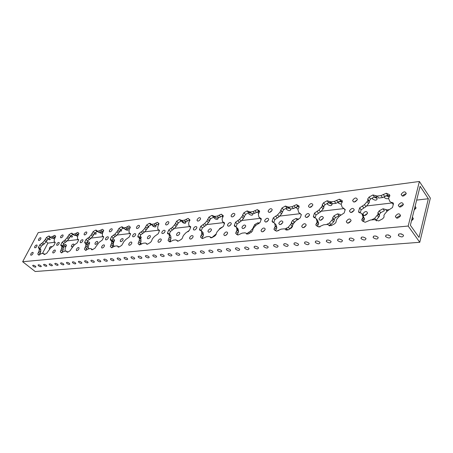 <?xml version="1.0" encoding="UTF-8"?>
<svg xmlns="http://www.w3.org/2000/svg" width="453" height="453" viewBox="0 0 453 453"><rect width="100%" height="100%" fill="white"/><g stroke="black" fill="none" stroke-linecap="round" stroke-linejoin="round"><path stroke-width="0.68" d="M361.132 238.708L361.001 238.521C361.358 236.608 362.978 236.54 365.865 238.312L365.984 238.488C365.633 240.407 364.014 240.481 361.132 238.708M372.219 198.052L372.468 198.929C375.254 200.685 376.839 200.554 377.224 198.539L374.138 197.072M389.178 197.015L385.837 195.588M384.121 197.015L384.342 197.468C385.526 198.652 386.947 199.003 388.612 198.533M373.244 237.689L373.136 237.542C373.487 235.566 375.141 235.481 378.091 237.281L378.187 237.423C377.842 239.405 376.194 239.495 373.244 237.689M385.656 236.647L385.577 236.534C385.922 234.495 387.604 234.394 390.628 236.228L390.696 236.33C390.356 238.374 388.68 238.482 385.656 236.647M398.38 235.577L398.329 235.498C398.668 233.397 400.384 233.278 403.476 235.147L403.521 235.209C403.187 237.321 401.477 237.44 398.38 235.577M327.496 203.227L327.632 204.439C330.18 206.081 331.658 206.013 332.066 204.235L328.499 202.723M315.475 242.553L315.26 242.23C315.639 240.554 317.145 240.537 319.784 242.191L319.988 242.497C319.614 244.178 318.114 244.201 315.475 242.553M342.242 202.066L338.957 201.472M338.278 201.976L338.459 203.108L341.137 204.343M326.488 241.625L326.296 241.336C326.67 239.603 328.204 239.575 330.894 241.256L331.086 241.528C330.713 243.272 329.184 243.301 326.488 241.625M337.762 240.679L337.587 240.418C337.955 238.629 339.518 238.589 342.275 240.3L342.44 240.537C342.077 242.338 340.52 242.383 337.762 240.679M349.308 239.705L349.155 239.484C349.518 237.632 351.109 237.576 353.929 239.314L354.07 239.524C353.714 241.381 352.128 241.443 349.308 239.705M289.937 208.499C287.672 207.491 286.483 207.672 286.375 209.037L286.647 209.484C288.986 211.013 290.367 210.996 290.792 209.439L290.435 208.907M273.85 246.053L273.561 245.622C273.963 244.156 275.367 244.19 277.785 245.724L278.068 246.143C277.678 247.615 276.268 247.587 273.85 246.053M298.612 206.698C296.902 206.432 296.132 206.817 296.302 207.848L297.932 209.167M283.912 245.209L283.635 244.801C284.031 243.284 285.464 243.306 287.932 244.869L288.199 245.26C287.808 246.789 286.381 246.766 283.912 245.209M294.195 244.343L293.94 243.963C294.331 242.395 295.786 242.406 298.306 243.997L298.555 244.36C298.17 245.939 296.715 245.934 294.195 244.343M304.716 243.459L304.478 243.108C304.863 241.483 306.341 241.483 308.923 243.102L309.15 243.442C308.77 245.067 307.293 245.073 304.716 243.459M250.769 212.65C249.297 212.395 248.606 212.7 248.703 213.567L249.037 214.105C251.189 215.532 252.485 215.566 252.921 214.195L252.457 213.527M235.747 249.258L235.396 248.737C235.809 247.457 237.129 247.525 239.354 248.957L239.699 249.467C239.292 250.758 237.978 250.685 235.747 249.258M258.952 211.404L257.825 212.468L258.652 213.425M244.971 248.482L244.631 247.984C245.039 246.653 246.381 246.721 248.652 248.176L248.986 248.663C248.578 249.999 247.242 249.937 244.971 248.482M271.239 211.477L270.86 211.098M254.388 247.689L254.065 247.213C254.473 245.837 255.832 245.894 258.153 247.372L258.47 247.842C258.068 249.218 256.709 249.167 254.388 247.689M264.014 246.879L263.708 246.426C264.11 245.005 265.492 245.05 267.865 246.557L268.159 247.004C267.763 248.425 266.381 248.386 264.014 246.879M214.558 216.947L214.014 217.751L214.394 218.369C216.392 219.699 217.61 219.767 218.052 218.567L217.519 217.802M200.736 252.208L200.334 251.608C200.753 250.492 201.993 250.594 204.054 251.925L204.45 252.514C204.037 253.64 202.802 253.533 200.736 252.208M222.978 215.9L222.429 216.738L222.785 217.327M209.218 251.494L208.827 250.911C209.246 249.756 210.503 249.852 212.61 251.205L212.989 251.777C212.582 252.938 211.325 252.842 209.218 251.494M217.882 250.764L217.502 250.203C217.916 249.003 219.195 249.093 221.336 250.475L221.71 251.024C221.302 252.225 220.022 252.14 217.882 250.764M226.721 250.022L226.358 249.478C226.766 248.238 228.069 248.318 230.254 249.722L230.611 250.254C230.203 251.5 228.907 251.421 226.721 250.022M182.049 221.206L182.389 222.304C184.246 223.544 185.396 223.646 185.838 222.593L185.283 221.794M168.454 254.92L168.006 254.269C168.425 253.289 169.592 253.42 171.517 254.665L171.953 255.311C171.54 256.29 170.373 256.16 168.454 254.92M189.937 220.135L189.773 220.764M176.285 254.263L175.849 253.623C176.268 252.61 177.451 252.734 179.411 253.997L179.835 254.631C179.422 255.651 178.239 255.526 176.285 254.263M184.275 253.589L183.85 252.967C184.263 251.919 185.47 252.038 187.463 253.323L187.876 253.94C187.463 254.994 186.262 254.875 184.275 253.589M192.423 252.904L192.01 252.293C192.423 251.211 193.646 251.324 195.673 252.632L196.081 253.233C195.668 254.32 194.45 254.212 192.423 252.904M152.548 225.764L152.723 225.951C154.467 227.117 155.555 227.236 155.991 226.313L155.47 225.532L158.975 223.81L157.395 222.293L158.997 223.635L157.701 226.925L157.871 229.411L159.445 230.254L158.839 232.4L158.148 233.81L154.626 236.33L152.429 238.782L151.472 241.189L150.379 242.485L147.65 244.116L146.313 243.867L146.234 243.363L145.368 243.001L143.086 243.238L139.586 244.926L138.086 243.555L139.405 240.169L139.298 237.621L137.848 236.879L137.91 236.081L139.156 233.346L142.565 230.883L144.711 228.493L146.715 224.926L149.365 223.312L150.685 223.533L150.747 223.963L151.613 224.309L153.89 224.02L157.395 222.293M138.59 257.434L138.114 256.738C138.527 255.883 139.632 256.036 141.427 257.196L141.902 257.887C141.495 258.748 140.39 258.595 138.59 257.434M145.843 256.823L145.373 256.138C145.787 255.249 146.908 255.401 148.737 256.579L149.201 257.259C148.788 258.148 147.672 258.006 145.843 256.823M153.233 256.2L152.774 255.526C153.188 254.609 154.326 254.75 156.183 255.956L156.642 256.625C156.228 257.542 155.09 257.4 153.233 256.2M160.77 255.566L160.317 254.903C160.736 253.957 161.885 254.093 163.776 255.316L164.224 255.973C163.81 256.925 162.661 256.789 160.77 255.566M110.889 259.767L110.379 259.037C110.787 258.284 111.834 258.453 113.522 259.541L114.026 260.265C113.624 261.019 112.576 260.854 110.889 259.767M123.063 227.842L125.158 229.337C126.795 230.435 127.825 230.571 128.256 229.762L127.672 228.918M117.621 259.201L117.123 258.476C117.531 257.7 118.595 257.865 120.311 258.974L120.804 259.688C120.402 260.469 119.337 260.305 117.621 259.201M124.484 258.623L123.992 257.91C124.399 257.106 125.475 257.264 127.219 258.391L127.706 259.099C127.299 259.903 126.228 259.745 124.484 258.623M147.231 227.689L148.867 227.202L148.324 226.398M131.472 258.034L130.985 257.327C131.398 256.5 132.486 256.653 134.258 257.797L134.739 258.499C134.331 259.331 133.239 259.178 131.472 258.034M99.354 232.389L99.473 232.497C101.019 233.527 101.999 233.68 102.418 232.961L101.665 231.993M85.119 261.936L84.586 261.188C84.983 260.52 85.979 260.702 87.576 261.726L88.103 262.468C87.706 263.136 86.716 262.955 85.119 261.936M91.393 261.404L90.866 260.662C91.263 259.977 92.27 260.152 93.89 261.194L94.411 261.93C94.014 262.621 93.007 262.446 91.393 261.404M97.774 260.866L97.253 260.13C97.655 259.422 98.675 259.597 100.317 260.656L100.832 261.387C100.436 262.094 99.417 261.925 97.774 260.866M104.269 260.322L103.76 259.592C104.162 258.861 105.198 259.031 106.863 260.101L107.372 260.832C106.97 261.562 105.94 261.392 104.269 260.322M119.632 230.815C120.866 231.262 121.529 231.183 121.625 230.583L120.866 229.603M78.024 235.407L77.333 234.847M75.345 235.317L77.559 236.347M61.087 263.957L60.538 263.193C60.923 262.61 61.868 262.797 63.38 263.765L63.93 264.518C63.545 265.107 62.599 264.92 61.087 263.957M66.942 263.465L66.393 262.706C66.784 262.1 67.74 262.287 69.275 263.267L69.819 264.02C69.434 264.626 68.471 264.439 66.942 263.465M72.899 262.961L72.355 262.208C72.746 261.585 73.72 261.766 75.272 262.763L75.81 263.51C75.419 264.139 74.451 263.957 72.899 262.961M93.986 233.708C95.306 234.32 96.053 234.326 96.234 233.731L95.266 232.616M78.952 262.451L78.42 261.698C78.811 261.058 79.796 261.239 81.37 262.247L81.902 262.995C81.512 263.64 80.526 263.459 78.952 262.451M401.199 194.246L401.171 194.371C402.247 196.778 403.934 196.528 406.233 193.624L406.256 193.527C405.192 191.104 403.504 191.347 401.199 194.246M414.178 210.033L416.08 207.961L415.129 206.211M395.412 216.228L395.384 216.364C396.46 218.884 398.17 218.663 400.509 215.702L400.531 215.594C399.461 213.052 397.757 213.261 395.412 216.228M398.334 205.141L398.3 205.271C399.382 207.734 401.081 207.497 403.397 204.563L403.419 204.462C402.349 201.981 400.656 202.208 398.334 205.141M411.454 220.917L413.374 218.827L412.428 217.027M352.706 200.266L352.632 200.617C353.697 202.678 355.243 202.372 357.275 199.699L357.343 199.365C356.285 197.293 354.739 197.593 352.706 200.266M362.966 213.759L362.898 214.11C363.98 216.183 365.514 215.9 367.508 213.267L367.57 212.938C366.494 210.849 364.959 211.126 362.966 213.759M346.392 221.291L346.313 221.676C347.389 223.822 348.957 223.533 351.007 220.815L351.081 220.447C350.01 218.289 348.448 218.567 346.392 221.291M349.574 210.69L349.501 211.064C350.571 213.165 352.123 212.865 354.167 210.169L354.235 209.824C353.176 207.706 351.619 207.995 349.574 210.69M308.572 205.741L308.476 206.291C309.512 208.04 310.934 207.684 312.74 205.226L312.836 204.694C311.806 202.933 310.384 203.284 308.572 205.741M319.11 218.55L319.014 219.093C320.073 220.854 321.483 220.526 323.255 218.097L323.346 217.57C322.293 215.792 320.883 216.121 319.11 218.55M301.851 225.888L301.743 226.489C302.802 228.301 304.24 227.955 306.052 225.458L306.154 224.881C305.107 223.052 303.669 223.391 301.851 225.888M305.237 215.736L305.135 216.308C306.183 218.091 307.615 217.74 309.422 215.26L309.524 214.705C308.482 212.916 307.055 213.255 305.237 215.736M268.244 210.747L268.131 211.449C269.133 212.933 270.441 212.536 272.06 210.271L272.174 209.58C271.177 208.091 269.869 208.476 268.244 210.747M278.969 222.933L278.861 223.635C279.88 225.13 281.183 224.756 282.768 222.514L282.876 221.828C281.862 220.322 280.56 220.69 278.969 222.933M261.205 230.09L261.087 230.86C262.106 232.378 263.431 231.987 265.05 229.694L265.169 228.941C264.15 227.412 262.831 227.791 261.205 230.09M264.756 220.345L264.637 221.081C265.645 222.582 266.964 222.191 268.584 219.909L268.697 219.19C267.695 217.678 266.375 218.063 264.756 220.345M231.251 215.334L231.126 216.166C232.083 217.417 233.289 216.993 234.756 214.903L234.881 214.082C233.929 212.825 232.717 213.244 231.251 215.334M242.095 226.959L241.981 227.785C242.955 229.048 244.156 228.646 245.594 226.574L245.707 225.758C244.739 224.484 243.533 224.886 242.095 226.959M223.969 233.935L223.839 234.835C224.818 236.109 226.036 235.685 227.497 233.572L227.627 232.689C226.653 231.404 225.435 231.823 223.969 233.935M227.638 224.569L227.508 225.435C228.476 226.693 229.688 226.274 231.155 224.167L231.279 223.318C230.317 222.049 229.105 222.463 227.638 224.569M197.191 219.563L197.055 220.486C197.961 221.54 199.082 221.098 200.419 219.161L200.554 218.25C199.648 217.185 198.527 217.621 197.191 219.563M208.103 230.668L207.984 231.591C208.907 232.661 210.022 232.236 211.33 230.317L211.449 229.405C210.532 228.329 209.416 228.748 208.103 230.668M189.728 237.474L189.592 238.471C190.515 239.535 191.642 239.093 192.972 237.14L193.108 236.155C192.191 235.079 191.058 235.52 189.728 237.474M193.482 228.454L193.352 229.416C194.263 230.475 195.39 230.033 196.721 228.086L196.857 227.14C195.945 226.07 194.818 226.506 193.482 228.454M165.724 223.465L165.588 224.462C166.444 225.351 167.485 224.898 168.714 223.097L168.856 222.112C168.001 221.211 166.959 221.664 165.724 223.465M176.67 234.099L176.545 235.09C177.417 235.996 178.454 235.56 179.66 233.771L179.784 232.791C178.918 231.879 177.882 232.315 176.67 234.099M158.131 240.736L157.989 241.8C158.861 242.7 159.909 242.242 161.132 240.424L161.274 239.371C160.407 238.465 159.36 238.924 158.131 240.736M161.953 232.044L161.817 233.074C162.678 233.969 163.72 233.51 164.949 231.704L165.09 230.685C164.229 229.784 163.182 230.237 161.953 232.044M136.574 227.083L136.432 228.125C137.236 228.884 138.205 228.42 139.348 226.738L139.496 225.707C138.692 224.943 137.723 225.401 136.574 227.083M147.514 237.281L147.389 238.323C148.205 239.093 149.173 238.646 150.294 236.981L150.419 235.945C149.603 235.169 148.641 235.617 147.514 237.281M128.89 243.759L128.743 244.869C129.558 245.628 130.532 245.164 131.67 243.471L131.817 242.366C131.002 241.602 130.028 242.066 128.89 243.759M132.757 235.367L132.61 236.443C133.42 237.202 134.394 236.738 135.532 235.05L135.679 233.986C134.875 233.221 133.895 233.68 132.757 235.367M109.49 230.441L109.337 231.517C110.09 232.163 111.002 231.698 112.072 230.124L112.225 229.059C111.472 228.408 110.56 228.867 109.49 230.441M120.402 240.243L120.266 241.313C121.03 241.97 121.942 241.523 122.984 239.96L123.12 238.895C122.355 238.233 121.449 238.68 120.402 240.243M101.744 246.562L101.591 247.7C102.355 248.346 103.267 247.876 104.332 246.296L104.479 245.164C103.72 244.512 102.808 244.982 101.744 246.562M105.64 238.454L105.487 239.558C106.245 240.203 107.157 239.739 108.227 238.159L108.375 237.061C107.621 236.409 106.71 236.874 105.64 238.454M84.264 233.572L84.099 234.665C84.807 235.22 85.662 234.756 86.67 233.278L86.829 232.191C86.127 231.63 85.272 232.095 84.264 233.572M95.119 243.001L94.977 244.093C95.696 244.66 96.546 244.207 97.531 242.74L97.672 241.653C96.959 241.087 96.104 241.534 95.119 243.001M76.478 249.173L76.319 250.328C77.033 250.877 77.888 250.407 78.89 248.924L79.049 247.774C78.335 247.219 77.48 247.683 76.478 249.173M80.396 241.324L80.232 242.451C80.945 243.001 81.8 242.536 82.803 241.053L82.961 239.937C82.253 239.382 81.398 239.841 80.396 241.324M89.434 248.793L88.386 248.374L88.42 245.951L89.694 242.825L88.578 241.726L86.625 242.768M114.467 246.183L113.352 245.764L113.318 243.312L114.581 240.13L113.318 238.958L112.706 238.941M140.685 238.901L141.262 237.247L140.096 236.132M170.294 241.964L170.481 240.798L170.152 240.407M169.83 235.056L169.937 234.167L169.439 233.555M259.626 223.091L257.859 222.774L254.733 224.563L252.774 228.522L250.43 231.166L246.483 233.878M292.57 225.821L289.756 229.025M298.402 219.541L298 219.009L295.985 218.505L292.655 220.379L291.381 222.429L291.387 223.488L288.284 227.253L285.169 228.873M340.786 215.056L339.784 214.365L337.547 213.856L339.008 215.69L335.452 217.644L334.161 219.597L334.223 220.883L333.538 221.93L329.546 225.894M337.547 213.856L333.991 215.821L332.689 217.774L332.757 219.059L329.541 222.989L326.336 224.609M389.269 209.603L387.281 209.932L383.028 208.759L384.438 210.696L380.633 212.757L379.32 214.592L379.45 216.132L376.075 220.317M383.028 208.759L379.212 210.826L377.898 212.672L378.023 214.212L374.699 218.323L371.256 220.022M71.359 248.799L70.153 250.679L67.825 252.123L66.834 252.044L66.727 251.279L66.121 251.092L64.281 251.279L61.325 252.774L60.317 251.67L61.659 248.454L61.778 246.002L60.793 245.588L60.872 244.716L62.14 242.236L65.102 240.039L67.639 237.1L69.009 234.654L71.28 233.221L72.265 233.289L72.361 233.975L72.973 234.156L74.807 233.924L77.774 232.395L78.862 233.476L77.542 236.619L77.469 239.037L78.539 239.501L78.465 240.35L77.197 242.887L74.145 245.135L71.359 248.799M61.857 252.814L63.244 249.773L63.137 247.134M62.321 246.455L63.714 243.555L66.676 241.358L68.618 239.212L70.566 235.985L72.837 234.552L71.28 233.221M96.217 246.2L94.994 248.142L92.542 249.643L91.455 249.524L91.347 248.816L90.668 248.584L88.697 248.788L85.577 250.345L84.422 249.167L85.759 245.888L85.815 243.397L84.694 242.893L84.768 242.038L86.036 239.478L89.133 237.196L91.144 234.977L93.12 231.636L95.504 230.147L96.585 230.254L96.676 230.877L97.361 231.104L99.326 230.854L102.457 229.263L103.692 230.418L102.384 233.612L102.378 236.064L103.59 236.63L103.522 237.457L102.259 240.073L99.065 242.412L96.217 246.2M85.991 250.413L87.361 247.253L87.123 244.518M86.246 243.771L87.616 240.849L90.713 238.572L93.318 235.537L94.688 233.018L97.304 231.432M122.905 243.408L121.664 245.418L119.082 246.981L117.876 246.806L117.78 246.183L117.016 245.9L114.898 246.115L111.597 247.734L110.283 246.466L111.614 243.131L111.585 240.605L110.317 239.999L110.385 239.167L111.642 236.523L114.892 234.156L117.582 231.007L118.952 228.403L121.466 226.851L122.661 227.01L122.74 227.548L123.51 227.825L125.623 227.565L128.929 225.905L130.339 227.146L129.031 230.39L129.111 232.865L130.487 233.555L130.43 234.354L129.173 237.055L125.821 239.484L123.697 241.845L122.905 243.408M111.868 247.808L113.216 244.558L112.871 241.749M111.891 240.877L113.233 237.944L116.478 235.583L119.162 232.446L120.532 229.835L123.397 228.153M141.557 244.071L141.517 243.669L140.368 243.244L141.019 241.653L140.9 239.105L140.526 238.754M139.45 237.763L140.753 234.824L144.162 232.372L146.925 229.116L148.295 226.421L151.455 224.637M182.65 237.157L182.508 237.972L181.387 239.32L178.499 241.019L177.004 240.679L175.968 239.88L173.505 240.13L169.779 241.896L168.063 240.407L169.371 236.97L169.167 234.416L167.514 233.499L167.57 232.751L168.799 229.92L172.389 227.361L175.249 223.975L176.619 221.177L179.422 219.501L181.902 220.515L184.36 220.203L188.091 218.397L189.915 219.864L188.618 223.125L188.901 225.673L190.702 226.71L190.645 227.395L189.428 230.3L185.713 232.933L183.442 235.481L182.65 237.157M169.66 241.834L170.985 238.527L170.77 235.962L170.322 235.532M169.15 234.365L170.396 231.466L173.98 228.912L176.834 225.532L178.199 222.74L181.71 220.866M216.245 233.646L216.126 234.49L214.965 235.894L211.896 237.666L209.093 236.5L206.421 236.772L202.446 238.618L200.481 236.976L201.806 233.618L201.455 230.968L199.563 229.835L199.62 229.161L200.826 226.223L204.609 223.55L206.908 220.973L208.924 217.134L211.896 215.379L214.648 216.409L217.304 216.081L221.279 214.19L223.357 215.804L222.055 218.969L222.491 221.608L224.546 222.893L224.495 223.488L223.306 226.506L219.382 229.246L217.027 231.902L216.245 233.646M202.078 238.431L203.414 235.237L203.063 232.582L202.525 232.044M201.268 230.605L202.423 227.836L206.2 225.175L209.144 221.664L210.498 218.765L214.428 216.811M252.74 229.824L252.655 230.707L251.455 232.168L248.187 234.025L245.062 232.825L242.157 233.125L237.904 235.056L235.651 233.238L236.987 229.999L236.477 227.242L234.314 225.837L234.36 225.266L235.543 222.213L239.541 219.422L242.593 215.764L242.661 214.881L243.935 212.746L247.089 210.911L250.147 211.964L253.034 211.602L257.287 209.62L259.371 210.815L259.66 211.415L258.352 214.45L258.957 217.18L261.307 218.765L261.262 219.241L260.113 222.378L255.956 225.249L253.51 228.012L252.74 229.824M237.247 234.745L238.584 231.693L238.068 228.935L237.304 228.25M236.041 226.636L237.123 223.901L241.115 221.121L243.488 218.442L245.498 214.456L248.652 212.627L250.464 213.097L249.45 211.981M292.536 225.662L292.491 226.579L291.245 228.108L287.751 230.056L284.263 228.827L281.092 229.15L276.528 231.183L274.269 229.841L273.952 229.139L275.282 226.075L274.586 223.21L272.106 221.472L272.151 221.03L273.289 217.853L277.53 214.932L279.999 212.134L282.004 207.978L285.367 206.053L288.776 207.129L291.919 206.732L296.483 204.643L298.833 205.872L299.093 207.185L297.893 209.501L298.703 212.429L301.347 214.609L300.243 217.876L295.832 220.883L293.289 223.771L292.536 225.662M275.537 230.724L276.862 227.853L276.16 224.988L275.424 224.156M273.833 222.378L274.852 219.626L279.088 216.715L281.551 213.924L283.55 209.773L286.908 207.859L288.923 208.335L287.87 207.1M336.103 221.109L336.098 222.061L334.812 223.663L331.069 225.713L327.157 224.45L323.68 224.801L318.765 226.947L316.205 225.56L315.809 224.637L317.043 222.247L316.998 221.245L316.2 218.657L313.408 216.404L314.49 213.091L318.997 210.033L322.27 206.041L322.225 204.756L323.555 202.774L327.151 200.753L330.956 201.845L334.399 201.415L339.314 199.212L341.97 200.469L342.332 201.834L341.132 204.071L342.179 207.293L345.214 209.546L344.178 212.955L339.473 216.109L336.828 219.133L336.103 221.109M317.377 226.33L318.674 223.68L317.746 220.526L317.072 219.711M315.062 217.78L316.03 214.96L320.526 211.908L323.091 208.992L323.793 207.927L323.742 206.642L325.067 204.665L328.657 202.65L330.9 203.131L329.801 201.749M384.002 216.098L384.048 217.095L382.711 218.771L378.685 220.934L374.28 219.637L370.452 220.028L365.135 222.293L362.224 220.866L361.749 219.677L362.966 217.4L362.864 216.358L361.839 213.663L360.299 212.774C359.155 212.842 358.595 212.389 358.617 211.409L359.642 207.876L364.45 204.66L367.128 201.596L367.847 200.486L367.734 198.941L369.082 197.072L372.944 194.943L377.213 196.053L380.996 195.577L386.307 193.25L389.32 194.541L389.835 195.798L388.617 198.097L388.787 198.975L389.942 201.647L391.602 202.525C392.853 202.44 393.464 202.927 393.436 203.975L392.485 207.536L387.451 210.86L384.693 214.031L383.918 215.351L384.002 216.098M363.283 221.517L364.529 219.122L362.757 214.869M360.226 212.785L361.137 209.847L365.939 206.642L368.606 203.584L369.325 202.474L369.206 200.934L370.548 199.071L374.405 196.947L376.907 197.429L375.752 195.843M47.758 238.969C49.105 239.796 49.949 239.943 50.283 239.399L48.952 238.108M33.233 266.296L32.661 265.532C33.029 265.022 33.93 265.22 35.345 266.121L35.917 266.885C35.549 267.395 34.655 267.196 33.233 266.296M55.124 237.91L54.536 237.519M52.893 238.091L54.422 238.958M38.624 265.843L38.058 265.079C38.426 264.558 39.332 264.75 40.77 265.662L41.336 266.426C40.968 266.953 40.062 266.755 38.624 265.843M44.1 265.384L43.539 264.62C43.913 264.082 44.83 264.275 46.285 265.203L46.846 265.962C46.472 266.5 45.555 266.307 44.1 265.384M49.671 264.914L49.111 264.15C49.49 263.601 50.413 263.793 51.885 264.728L52.446 265.486C52.067 266.047 51.144 265.854 49.671 264.914M70.085 236.421C71.438 237.151 72.242 237.236 72.503 236.659L71.348 235.441M55.328 264.439L54.773 263.68C55.158 263.108 56.093 263.295 57.588 264.252L58.137 265.005C57.758 265.577 56.823 265.39 55.328 264.439M38.652 239.235L38.471 240.333C39.094 240.747 39.858 240.294 40.759 238.969L40.94 237.876C40.323 237.457 39.558 237.91 38.652 239.235M51.704 246.959L51.636 246.67C51.008 246.245 50.243 246.687 49.36 247.995L49.462 249.292M71.489 245.583L71.342 246.681C72.016 247.168 72.814 246.721 73.748 245.333L73.901 244.241C73.227 243.748 72.423 244.195 71.489 245.583M60.702 236.494L60.532 237.599C61.195 238.074 61.999 237.615 62.95 236.217L63.12 235.124C62.463 234.643 61.653 235.101 60.702 236.494M30.866 253.884L30.679 255.045C31.308 255.452 32.072 254.994 32.973 253.663L33.154 252.514C32.525 252.1 31.761 252.559 30.866 253.884M52.91 251.608L52.735 252.768C53.409 253.238 54.213 252.774 55.158 251.375L55.328 250.22C54.66 249.745 53.856 250.203 52.91 251.608M56.829 244.008L56.659 245.141C57.321 245.611 58.131 245.152 59.077 243.754L59.247 242.627C58.584 242.151 57.774 242.61 56.829 244.008M34.779 246.517L34.598 247.649C35.221 248.057 35.985 247.598 36.886 246.279L37.067 245.152C36.444 244.739 35.679 245.192 34.779 246.517M65.957 251.132L65.045 250.809L65.147 248.42L66.415 245.339L65.442 244.314L62.571 245.747M48.154 251.222L46.965 253.046L44.745 254.439L43.845 254.393L43.737 253.584L43.199 253.431L41.478 253.606L38.669 255.05L37.775 253.98L39.128 250.854L39.309 248.442L38.437 248.097L38.528 247.219L39.796 244.818L42.633 242.695L45.102 239.852L46.461 237.48L48.63 236.098L49.524 236.132L49.62 236.862L50.17 237.01L51.891 236.794L54.705 235.322L55.662 236.341L54.343 239.427L54.173 241.33L54.201 241.806L55.147 242.191L55.068 243.057L53.799 245.509L50.878 247.683L48.154 251.222M39.303 255.039L40.702 252.128L40.691 249.563M39.949 248.963L41.353 246.087L44.19 243.969L46.653 241.132L48.007 238.759L50.215 237.355M330.933 203.182L329.342 202.712M341.89 201.851L340.124 201.342M298.991 206.862L298.476 206.664M419.387 181.477L38.222 232.599L22.65 261.726L35.204 271.523L419.767 242.293L430.35 198.097L419.387 181.477L408.181 226.047L22.65 261.726M289.303 208.159L288.691 207.955M388.266 196.166L385.877 195.583M376.267 197.644L374.076 197.1M416.03 208.12L414.597 208.346M413.351 218.918L411.902 219.133M367.474 213.374L364.433 215.554M323.221 218.187L320.616 220.26M282.729 222.627L280.515 224.541M245.526 226.732L243.68 228.437M211.223 230.549L209.745 231.998M179.479 234.127L178.391 235.243M149.96 237.542L149.388 238.153M66.478 245.543L64.145 247.015L63.052 247.066M387.043 211.426L385.831 209.705M295.566 221.24L294.15 222.117L292.887 224.235M170.464 241.466L169.869 240.866M169.348 233.799L169.847 234.275L169.19 234.246M141.296 237.378L139.711 238.006M114.62 240.254L112.627 241.528M89.739 242.978L87.152 244.524M320.022 226.908L317.768 226.534M278.833 230.447L276.517 231.177M119.377 246.828L118.267 246.619M93.567 249.076L92.248 249.592M216.262 233.918L211.653 237.768M223.295 226.523L219.807 228.414L218.578 230.254M307.27 217.349L306.93 217.236M400.288 216.251L400.016 215.815M42.401 253.589L47.882 243.114L46.217 241.743M428.357 198.737L420.107 186.285L410.373 225.243L419.036 237.446L428.357 198.737L416.658 200.101M391.93 202.984L366.443 205.956M343.969 208.578L321.018 211.257M300.322 213.669L279.563 216.092M260.028 218.369L241.579 220.52M223.465 222.633L206.653 224.592M189.79 226.562L174.422 228.352M158.686 230.192L144.586 231.834M129.858 233.55L116.897 235.062M103.069 236.676L91.121 238.068M78.109 239.586L67.067 240.877M54.802 242.304L47.882 243.114M267.077 221.642L266.398 221.947L268.516 220.067M181.642 239.127L180.181 240.101M188.697 231.223L187.882 231.743M402.706 196.092C403.408 194.705 404.557 193.963 406.154 193.867M396.913 218.182C397.587 216.676 398.77 215.883 400.475 215.809M399.835 207.044C400.52 205.594 401.692 204.83 403.34 204.739M354.257 202.038L357.202 199.898M347.938 223.176L350.984 220.883M351.12 212.519L354.121 210.3M310.169 207.417L312.666 205.419M303.436 227.672L306.03 225.52M306.828 217.468L309.376 215.39M269.886 212.298L271.97 210.492M262.831 231.749L265.011 229.79M232.95 216.744L234.626 215.186M225.645 235.447L227.423 233.737M229.32 226.024L231.053 224.394M198.963 220.787L200.22 219.552M191.466 238.805L192.848 237.406M195.243 229.733L196.562 228.414M167.638 224.433L168.38 223.669M159.983 241.834L160.9 240.86M163.833 233.074L164.666 232.208M96.948 231.115L98.93 232.491L100.9 232.247L103.737 230.6M151.132 224.326L153.193 225.815L155.47 225.532L153.89 224.02M139.683 244.965L140.379 243.227L138.765 241.749M223.063 222.208L224.405 223.782M214.071 216.438L216.217 218.057L218.873 217.729L222.848 215.849L221.279 214.19M288.776 207.129L290.311 208.941L293.459 208.55L298.012 206.472L296.483 204.643M391.602 202.525L393.346 204.546M377.213 196.053L378.674 198.063L382.451 197.599L387.751 195.283L389.773 196.036M49.819 237.027L51.721 238.301L53.443 238.091L55.719 236.608M330.956 201.845L332.462 203.754L335.905 203.329L340.809 201.138L342.355 201.744M259.626 217.921L261.149 219.66M250.147 211.964L251.709 213.691L254.592 213.335L258.839 211.358L257.287 209.62M189.388 226.155L190.611 227.514M181.376 220.537L183.482 222.083L185.94 221.783L189.665 219.982L188.091 218.397M169.371 236.976L170.985 238.516M123.51 227.825L125.085 229.275L127.197 229.014L130.373 227.315M72.588 234.173L74.53 235.492L76.37 235.266L78.913 233.697M408.181 226.047L419.767 242.293M311.041 207.106L310.752 206.534M209.292 220.362L209.733 219.501M177.027 224.258L178.165 223.55L177.87 223.006M376.256 236.16L375.826 236.047M388.968 235.152L388.04 234.92M401.913 234.093L400.656 233.799M292.213 226.228L290.713 224.495M333.538 221.93L332.066 220.107M378.748 217.23L377.321 215.311M62.576 251.2L60.985 249.88M68.618 239.212L67.05 237.887M86.699 248.725L85.096 247.361M92.718 236.353L91.144 234.977M112.565 246.075L110.957 244.654M118.544 233.284L116.965 231.851M146.296 229.988L144.711 228.493M170.362 240.158L168.748 238.612M176.189 226.438L174.603 224.881M202.785 236.834L201.172 235.22M208.488 222.599L206.908 220.973M237.95 233.233L236.347 231.54M243.488 218.442L241.919 216.738M276.228 229.314L274.643 227.536M281.551 213.924L279.999 212.134M299.076 206.166L298.833 205.872M318.046 225.028L316.494 223.159M323.091 208.992L321.568 207.106M342.338 200.945L341.97 200.469M363.923 220.328L362.417 218.357M368.606 203.584L367.128 201.596M389.829 195.254L389.32 194.541M40.034 253.51L38.454 252.236M46.076 241.891L44.524 240.611M55.209 242.451L54.654 241.993M55.277 235.803L54.705 235.322M54.683 237.361L53.137 236.064M53.443 238.091L51.891 236.794M51.721 238.301L50.17 237.01M50.175 237.378L48.63 236.098M48.007 238.759L46.461 237.48M46.852 240.52L45.3 239.241M44.19 243.969L42.633 242.695M42.95 244.818L41.393 243.544M41.353 246.087L39.796 244.818M40.09 248.487L38.528 247.219M40.912 250.215L39.337 248.946M40.702 252.128L39.128 250.854M39.156 255.09L37.775 253.98M44.502 254.546L43.788 253.969M64.145 247.015L62.633 245.753M65.385 246.296L63.873 245.033M66.025 244.807L65.442 244.314M387.751 195.283L386.307 193.25M384.733 196.46L383.278 194.433M382.451 197.599L380.996 195.577M374.405 196.947L372.944 194.943M370.548 199.071L369.082 197.072M369.291 201.613L367.819 199.62M365.939 206.642L364.45 204.66M363.776 207.933L362.287 205.956M361.137 209.847L359.642 207.876M359.733 212.78L358.629 211.33M363.34 215.639L361.839 213.663M364.371 218.335L362.864 216.358M376.5 220.9L376.086 220.351M345.118 210.045L343.634 208.142M340.809 201.138L339.314 199.212M338.017 202.248L336.517 200.328M335.905 203.329L334.399 201.415M328.657 202.65L327.151 200.753M325.067 204.665L323.555 202.774M323.81 207.1L322.287 205.215M320.526 211.908L318.997 210.033M318.504 213.137L316.975 211.268M316.03 214.96L314.49 213.091M314.575 217.814L313.408 216.404M317.746 220.526L316.2 218.657M318.55 223.119L316.998 221.245M329.286 225.792L328.753 225.141M301.296 214.824L299.977 213.255M295.43 207.525L293.895 205.707M293.459 208.55L291.919 206.732M286.908 207.859L285.367 206.053M283.55 209.773L282.004 207.978M282.293 212.112L280.741 210.317M279.088 216.715L277.53 214.932M277.191 217.887L275.634 216.109M274.852 219.626L273.289 217.853M273.352 222.378L272.151 221.03M276.16 224.988L274.586 223.21M276.772 227.48L275.192 225.702M286.302 230.209L285.679 229.495M261.262 219.246L260.079 217.933M256.438 212.361L254.88 210.622M254.592 213.335L253.034 211.602M248.652 212.627L247.089 210.911M245.498 214.456L243.935 212.746M244.246 216.704L242.678 214.994M241.115 221.121L239.541 219.422M239.337 222.242L237.757 220.543M237.123 223.901L235.543 222.213M235.577 226.557L234.36 225.266M238.08 229.071L236.489 227.378M238.527 231.472L236.93 229.779M247.01 234.212L246.324 233.482M224.529 223.335L223.471 222.219M220.605 216.8L219.037 215.147M218.873 217.729L217.304 216.081M216.217 218.057L214.648 216.409M213.465 217.015L211.896 215.379M210.498 218.765L208.924 217.134M209.258 220.922L207.678 219.292M206.2 225.175L204.609 223.55M204.518 226.245L202.933 224.626M202.423 227.836L200.826 226.223M200.872 230.418L199.62 229.161M203.08 232.825L201.477 231.206M203.386 235.141L201.778 233.527M210.939 237.865L210.215 237.134M190.713 227.117L189.762 226.166M187.565 220.894L185.99 219.309M185.94 221.783L184.36 220.203M183.482 222.083L181.902 220.515M180.996 221.064L179.422 219.501M178.199 222.74L176.619 221.177M176.964 224.818L175.385 223.261M173.98 228.912L172.389 227.361M172.395 229.937L170.798 228.386M170.396 231.466L168.799 229.92M169.173 234.297L167.57 232.751M170.798 236.285L169.19 234.739M168.935 241.37L168.199 240.668M177.718 241.211L176.976 240.498M159.473 230.628L158.624 229.813M157.004 224.682L155.424 223.165M153.193 225.815L151.613 224.309M150.94 224.813L149.365 223.312M148.295 226.421L146.715 224.926M147.078 228.425L145.492 226.936M144.162 232.372L142.565 230.883M142.655 233.357L141.059 231.868M140.753 234.824L139.156 233.346M139.513 237.559L137.91 236.081M140.934 239.49L139.326 238.006M141.019 241.653L139.405 240.169M139.292 244.756L138.176 243.731M147.027 244.297L146.274 243.601M130.532 233.895L129.768 233.193M130.362 227.23L128.929 225.905M128.652 228.193L127.072 226.738M127.197 229.014L125.623 227.565M123.04 228.295L121.466 226.851M120.532 229.835L118.952 228.403M119.326 231.777L117.746 230.339M116.478 235.583L114.892 234.156M115.051 236.528L113.46 235.101M113.233 237.944L111.642 236.523M111.982 240.583L110.385 239.167M113.222 242.457L111.619 241.036M113.216 244.558L111.614 243.131M111.71 247.78L110.339 246.574M118.578 247.145L117.825 246.483M103.641 236.942L102.956 236.336M103.646 230.322L102.457 229.263M102.276 231.46L100.708 230.067M100.9 232.247L99.326 230.854M98.93 232.491L97.361 231.104M97.072 231.534L95.504 230.147M94.688 233.018L93.12 231.636M93.499 234.892L91.925 233.516M90.713 238.572L89.133 237.196M89.354 239.484L87.769 238.114M87.616 240.849L86.036 239.478M86.353 243.403L84.768 242.038M87.44 245.226L85.844 243.856M87.361 247.253L85.759 245.888M85.866 250.418L84.451 249.218M92.14 249.79L91.398 249.156M78.596 239.784L77.978 239.258M78.624 233.131L77.774 232.395M77.678 234.507L76.115 233.165M76.37 235.266L74.807 233.924M74.53 235.492L72.973 234.156M70.566 235.985L69.009 234.654M69.394 237.802L67.831 236.472M66.676 241.358L65.102 240.039M65.374 242.236L63.805 240.917M63.714 243.555L62.14 242.236M62.446 246.03L60.872 244.716M63.392 247.802L61.806 246.483M63.244 249.773L61.659 248.454M61.733 252.842L60.323 251.681M67.508 252.253L66.778 251.647M372.791 219.898L372.559 219.586M376.132 220.237L374.699 218.323M379.41 215.271L377.989 213.352M380.633 212.757L379.212 210.826M387.717 210.537L387.281 209.932M331.018 224.807L329.541 222.989M334.229 220.056L332.762 218.233M335.452 217.644L333.991 215.821M340.463 215.22L340.203 214.886M287.831 230.022L286.409 228.403M289.79 228.986L288.284 227.253M292.831 224.32L291.426 222.695M294.15 222.117L292.655 220.379M297.134 219.852L295.985 218.505M249.626 233.289L248.669 232.259M251.398 232.208L250.43 231.166M254.099 227.434L253.504 226.789M255.685 225.605L254.733 224.563M258.765 223.776L257.859 222.774M214.382 236.285L213.924 235.815M199.966 230.351L199.626 230.011M170.515 241.172L169.983 240.662M141.285 237.332L140.062 236.2M141.562 244.008L140.787 243.295M113.103 241.092L112.123 240.22M114.53 240.033L113.318 238.958M88.454 243.782L86.931 242.474M89.451 242.474L88.578 241.726M361.001 238.521L361.364 237.247M372.343 198.737L372.598 197.842M384.24 197.31L384.376 196.817M373.136 237.542L373.504 236.217M385.577 236.534L385.939 235.164M398.329 235.498L398.691 234.076M327.428 204.116L327.757 203.091M315.26 242.23L315.605 241.143M338.278 202.814L338.623 201.687M326.296 241.336L326.647 240.203M337.587 240.418L337.944 239.241M349.155 239.484L349.512 238.255M286.375 209.037L286.715 208.063M273.561 245.622L273.884 244.705M296.302 207.848L296.653 206.828M283.635 244.801L283.963 243.844M293.94 243.963L294.274 242.967M304.478 243.108L304.818 242.066M248.703 213.567L249.014 212.746M235.396 248.737L235.69 247.967M257.825 212.468L258.148 211.613M244.631 247.984L244.931 247.174M254.065 247.213L254.376 246.37M263.708 246.426L264.025 245.543M214.014 217.751L214.292 217.061M200.334 251.608L200.594 250.962M222.429 216.738L222.712 216.019M208.827 250.911L209.099 250.237M217.502 250.203L217.78 249.495M226.358 249.478L226.642 248.737M181.97 221.63L182.123 221.274M168.006 254.269L168.239 253.731M175.849 253.623L176.087 253.057M183.85 252.967L184.094 252.372M192.01 252.293L192.259 251.675M138.114 256.738L138.312 256.29M145.373 256.138L145.583 255.668M152.774 255.526L152.989 255.033M160.317 254.903L160.538 254.388M110.379 259.037L110.555 258.663M117.123 258.476L117.304 258.085M123.992 257.91L124.179 257.497M130.985 257.327L131.183 256.902M84.586 261.188L84.739 260.871M90.866 260.662L91.025 260.333M97.253 260.13L97.418 259.79M103.76 259.592L103.93 259.229M72.355 262.208L72.497 261.919M78.42 261.698L78.567 261.398M402.338 196.047L401.171 194.371M396.675 218.153L395.384 216.364M399.529 207.004L398.3 205.271M353.691 202.01L352.632 200.617M363.969 215.515L362.898 214.11M347.479 223.153L346.313 221.676M350.611 212.491L349.501 211.064M309.416 207.429L308.476 206.291M319.965 220.249L319.014 219.093M302.763 227.683L301.743 226.489M306.115 217.48L305.135 216.308M268.946 212.378L268.131 211.449M279.688 224.575L278.861 223.635M261.964 231.817L261.087 230.86M265.481 222.027L264.637 221.081M231.823 216.913L231.126 216.166M242.689 228.544L241.981 227.785M224.58 235.605L223.839 234.835M228.227 226.189L227.508 225.435M197.65 221.092L197.055 220.486M208.59 232.202L207.984 231.591M190.215 239.082L189.592 238.471M193.958 230.022L193.352 229.416M166.092 224.948L165.588 224.462M177.055 235.588L176.545 235.09M158.51 242.293L157.989 241.8M162.327 233.561L161.817 233.074M136.857 228.516L136.432 228.125M147.82 238.725L147.389 238.323M129.179 245.26L128.743 244.869M133.04 236.834L132.61 236.443M109.7 231.834L109.337 231.517M120.628 241.642L120.266 241.313M101.953 248.018L101.591 247.7M105.849 239.875L105.487 239.558M84.405 234.926L84.099 234.665M95.283 244.36L94.977 244.093M76.625 250.583L76.319 250.328M80.538 242.712L80.232 242.451M55.198 242.632L54.405 241.976M40.883 249.716L39.309 248.442M39.066 255.113L37.859 254.144M44.773 254.422L43.737 253.584M65.538 251.217L65.255 250.985M369.206 200.934L367.734 198.941M369.371 202.242L367.898 200.249M359.659 212.768L358.617 211.409M364.529 219.122L363.023 217.151M363.068 221.398L361.749 219.677M323.742 206.642L322.225 204.756M323.867 207.525L322.349 205.634M314.291 217.791L313.374 216.681M318.674 223.68L317.123 221.811M317.072 226.16L315.809 224.637M282.247 211.845L280.701 210.05M282.332 212.355L280.781 210.566M272.904 222.366L272.106 221.472M276.862 227.853L275.282 226.075M275.175 230.509L273.952 229.139M244.229 216.591L242.661 214.881M244.263 216.806L242.695 215.101M234.994 226.557L234.314 225.837M238.068 228.935L236.477 227.242M238.142 229.982L236.545 228.289M238.584 231.693L236.987 229.999M236.868 234.518L235.651 233.238M200.141 230.413L199.563 229.835M203.063 232.582L201.455 230.968M203.21 234.484L201.602 232.865M203.414 235.237L201.806 233.618M201.744 238.238L200.481 236.976M211.007 237.87L210.203 237.061M210.86 237.853L210.226 237.213M167.995 233.963L167.514 233.499M170.77 235.962L169.167 234.416M169.422 241.698L168.063 240.407M177.865 241.211L176.947 240.328M177.536 241.194L177.004 240.679M159.422 230.894L158.278 229.801M138.256 237.253L137.848 236.879M140.9 239.105L139.298 237.621M139.569 244.914L138.086 243.555M147.219 244.269L146.234 243.363M130.492 234.133L129.45 233.182M110.657 240.3L110.317 239.999M113.188 242.032L111.585 240.605M111.795 247.802L110.283 246.466M118.805 247.095L117.78 246.183M118.25 247.134L117.876 246.806M103.612 237.157L102.667 236.319M84.983 243.142L84.694 242.893M87.406 244.762L85.815 243.397M85.9 250.418L84.422 249.167M92.389 249.716L91.347 248.816M91.766 249.79L91.455 249.524M78.579 239.982L77.712 239.246M63.358 247.321L61.778 246.002M61.738 252.842L60.317 251.67M67.774 252.151L66.727 251.279M379.495 215.9L378.074 213.98M379.32 214.592L377.898 212.672M334.297 220.481L332.825 218.652M334.161 219.597L332.689 217.774M292.763 224.439L291.472 222.944M292.881 224.161L291.381 222.429M254.059 227.474L253.527 226.891M254.139 227.389L253.487 226.676M141.455 244.184L140.47 243.278M114.054 246.387L113.646 246.024"/></g></svg>
